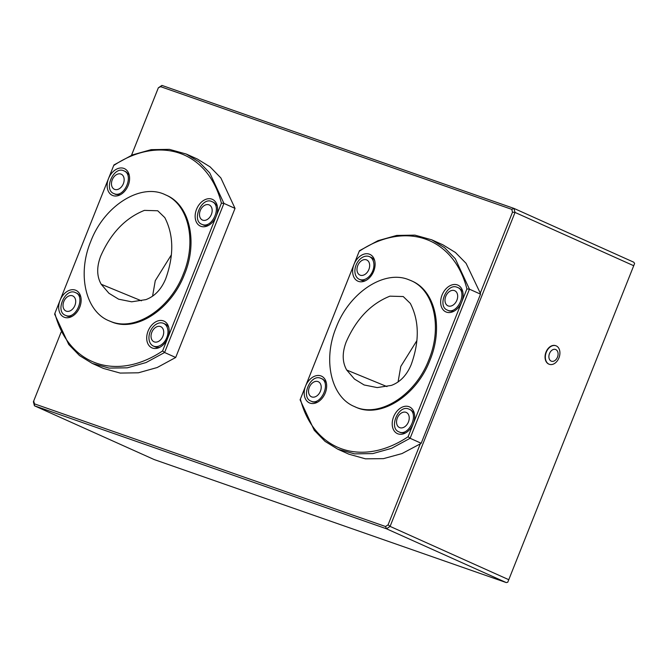 <?xml version="1.0" encoding="UTF-8"?>
<svg xmlns="http://www.w3.org/2000/svg" width="668" height="668" viewBox="0 0 668 668"><rect width="100%" height="100%" fill="white"/><g stroke="black" fill="none" stroke-linecap="round" stroke-linejoin="round"><path stroke-width="1" d="M152.563 296.208L155.268 280.677L171.4 254.8M101.194 284.251C96.735 276.385 96.551 267.05 100.643 256.245C110.688 233.316 125.283 218.027 144.413 210.387L157.715 210.762L164.804 217.609C173.772 235.094 174.064 255.502 165.681 278.84C161.255 289.453 154.642 296.383 145.841 299.631L131.671 301.802L118.62 299.189L108.951 293.277L101.194 284.251L141.449 300.809M398.07 381.979L400.783 366.448L416.907 340.58M346.7 370.03C342.241 362.165 342.066 352.829 346.158 342.016C356.203 319.095 370.79 303.806 389.92 296.166L403.23 296.542L410.311 303.389C419.279 320.874 419.571 341.281 411.196 364.619C406.77 375.232 400.149 382.163 391.348 385.411L377.186 387.582L364.127 384.968L354.466 379.057L346.7 370.03L386.956 386.588M511.763 209.351L513.993 208.416L633.782 262.215L634.6 263.468L633.715 265.73L515.028 212.424L512.498 212.19L511.763 209.351L160.671 86.681L158.341 87.809L161.932 85.412L513.993 208.416L515.028 212.424L390.087 526.392L508.774 579.699L507.747 582.237L506.294 582.588L154.241 459.584L34.444 405.785L34.452 403.856L385.545 526.518L388.083 524.831L420.297 443.869L401.977 453.589L383.465 458.64L365.479 458.832L348.896 454.19L337.791 449.205L325.032 441.364L314.261 430.284L300.091 399.84L359.426 250.734L377.954 240.689L396.7 235.428L414.937 235.136L431.737 239.812L444.504 247.653L455.284 258.733L469.445 289.177L410.11 438.283L408.106 436.722L413.283 423.696A14.671 10.404 114.2 0 1 404.073 433.624A14.671 10.404 114.2 0 1 392.358 426.009A14.671 10.404 114.2 0 1 400.382 408.156A14.671 10.404 114.2 0 1 413.851 411.847A14.671 10.404 114.2 0 1 413.283 423.696L461.738 301.953A14.671 10.404 114.2 0 1 452.52 311.881A14.671 10.404 114.2 0 1 440.93 298.963A14.671 10.404 114.2 0 1 457.313 284.902A14.671 10.404 114.2 0 1 462.298 290.104A14.671 10.404 114.2 0 1 461.738 301.953L466.915 288.927A113.034 80.202 -65.8 0 0 359.217 251.302L354.032 264.328A14.671 10.404 114.2 0 1 364.536 253.99A14.671 10.404 114.2 0 1 374.289 259.359A14.671 10.404 114.2 0 1 364.511 281.128A14.671 10.404 114.2 0 1 354.366 278.013A14.671 10.404 114.2 0 1 354.032 264.328L305.585 386.071A14.671 10.404 114.2 0 1 316.089 375.733A14.671 10.404 114.2 0 1 325.842 381.102A14.671 10.404 114.2 0 1 316.064 402.871A14.671 10.404 114.2 0 1 305.919 399.748A14.671 10.404 114.2 0 1 305.585 386.071L300.4 399.088A113.034 80.202 -65.8 0 0 408.106 436.722M506.294 582.588L386.496 528.789L34.444 405.785L33.4 401.777L61.114 332.13L33.4 401.777M508.774 579.699L633.715 265.73M388.083 524.831L390.087 526.392L386.496 528.789L385.545 526.518M33.709 401.017L34.452 403.856M131.479 155.318L158.341 87.809M158.124 88.376L131.496 155.31M160.671 86.681L161.932 85.412M431.745 239.812L442.834 244.789L455.426 252.496L466.08 263.334L480.284 293.143L512.498 212.19M549.238 364.26A9.836 6.922 -70.7 0 1 549.088 364.21A9.836 6.922 -70.7 0 1 546.006 352.086A9.836 6.922 -70.7 0 1 555.576 345.64A9.836 6.922 -70.7 0 1 555.718 345.698M167.777 337.916A14.671 10.404 114.2 0 1 161.063 346.542A14.671 10.404 114.2 0 1 158.558 347.844A14.671 10.404 114.2 0 1 146.851 340.229A14.671 10.404 114.2 0 1 154.867 322.377A14.671 10.404 114.2 0 1 168.344 326.076A14.671 10.404 114.2 0 1 167.777 337.916L216.223 216.173A14.671 10.404 114.2 0 1 207.013 226.101A14.671 10.404 114.2 0 1 200.959 226.352A14.671 10.404 114.2 0 1 198.914 204.942A14.671 10.404 114.2 0 1 216.791 204.333A14.671 10.404 114.2 0 1 216.223 216.173L221.409 203.155A113.034 80.202 -65.8 0 0 113.702 165.522L108.525 178.548A14.671 10.404 114.2 0 1 119.021 168.219A14.671 10.404 114.2 0 1 128.774 173.58A14.671 10.404 114.2 0 1 118.996 195.348A14.671 10.404 114.2 0 1 108.859 192.234A14.671 10.404 114.2 0 1 108.525 178.548L60.078 300.291A14.671 10.404 114.2 0 1 70.574 289.954A14.671 10.404 114.2 0 1 80.327 295.323A14.671 10.404 114.2 0 1 70.549 317.091A14.671 10.404 114.2 0 1 60.412 313.977A14.671 10.404 114.2 0 1 60.078 300.291L54.893 313.317A113.034 80.202 -65.8 0 0 162.591 350.942L167.777 337.916M165.297 194.755L166.407 195.256C189.512 204.834 198.196 241.749 184.426 274.523C171.292 308.833 137.182 331.846 112.65 322.31L108.784 320.707C85.546 311.204 77.104 274.181 90.714 241.549C104.191 205.627 140.856 182.623 165.297 194.755C188.535 204.266 196.976 241.29 183.366 273.922C170.373 308.382 135.946 331.336 111.539 321.809L108.784 320.707M54.893 313.317L113.702 165.522M162.591 350.942L164.595 352.504L146.075 362.549L127.329 367.817L109.093 368.101L92.293 363.434L79.517 355.585L68.746 344.504L54.584 314.06M113.919 164.963L132.439 154.909L151.193 149.649L169.422 149.365L186.222 154.032L198.997 161.873L209.769 172.954L223.93 203.398L164.595 352.504L175.692 357.48L157.172 367.534L138.426 372.794L120.19 373.078L103.39 368.419L92.284 363.425M186.23 154.032L197.327 159.017L210.086 166.858L220.849 177.922L235.027 208.383L223.93 203.398L221.409 203.155M168.745 327.378A12.425 8.818 -65.8 0 0 165.522 324.264L163.551 323.379A12.425 8.818 114.2 0 1 167.885 333.357A12.425 8.818 114.2 0 1 161.105 344.93A12.425 8.818 114.2 0 1 153.865 346.249A12.425 8.818 114.2 0 1 153.364 346.049A12.425 8.818 114.2 0 1 150.417 331.103A12.425 8.818 114.2 0 1 163.551 323.379M153.364 346.049L155.335 346.934A12.425 8.818 -65.8 0 0 159.811 347.285M201.836 224.314C191.14 220.373 201.886 196.342 211.965 201.627C222.361 205.393 212.499 228.848 202.312 224.506L204.283 225.392L208.266 225.534M217.2 205.644L213.952 202.521M123.956 170.883C134.343 174.649 124.482 198.095 114.303 193.753L113.827 193.561C103.131 189.628 113.869 165.589 123.956 170.883L125.935 171.768L129.183 174.891M120.257 194.78L115.798 194.446M65.38 315.304C54.684 311.371 65.422 287.332 75.509 292.626C85.896 296.392 76.035 319.838 65.856 315.496L67.827 316.381L71.81 316.523M80.736 296.634L77.488 293.511L75.509 292.626M235.027 208.383L175.692 357.48M154.316 341.916A8.283 5.878 114.2 0 1 154.091 328.706A8.283 5.878 114.2 0 1 163.718 332.071A8.283 5.878 114.2 0 1 154.316 341.916M202.763 220.173A8.283 5.878 114.2 0 1 202.538 206.963A8.283 5.878 114.2 0 1 212.165 210.328A8.283 5.878 114.2 0 1 202.763 220.173M114.754 189.428A8.283 5.878 114.2 0 1 114.529 176.21A8.283 5.878 114.2 0 1 124.156 179.575A8.283 5.878 114.2 0 1 114.754 189.428M66.307 311.171A8.283 5.878 114.2 0 1 66.082 297.953A8.283 5.878 114.2 0 1 75.709 301.318A8.283 5.878 114.2 0 1 66.307 311.171M410.812 280.535L411.914 281.036C435.16 290.772 443.585 327.412 430.008 360.135C416.448 396.207 379.825 418.995 355.409 406.979L354.291 406.486C331.061 396.976 322.611 359.96 336.229 327.328C349.222 292.868 383.649 269.914 408.048 279.441L410.812 280.535C434.041 290.046 442.492 327.061 428.873 359.693C415.404 395.615 378.731 418.627 354.291 406.486M317.935 381.57A8.283 5.878 114.2 0 1 318.16 394.78A8.283 5.878 114.2 0 1 308.532 391.423A8.283 5.878 114.2 0 1 317.935 381.57M320.548 378.213L321.024 378.397C331.712 382.338 320.966 406.378 310.896 401.084C300.5 397.318 310.353 373.863 320.548 378.213M310.887 401.084L312.858 401.969L317.317 402.303M326.251 382.413L323.003 379.29M454.399 290.58A8.283 5.878 114.2 0 1 454.624 303.79A8.283 5.878 114.2 0 1 444.988 300.425A8.283 5.878 114.2 0 1 454.399 290.58M457.004 287.215L457.488 287.407C468.168 291.34 457.43 315.379 447.351 310.094C436.955 306.32 446.817 282.873 457.004 287.215M447.351 310.094L449.322 310.979L453.781 311.313M462.707 291.415L459.459 288.292L457.488 287.407M466.915 288.927L469.445 289.177L480.534 294.154L421.199 443.26L410.11 438.283L391.582 448.328L372.836 453.589L354.608 453.873L337.799 449.205M359.217 251.302L359.426 250.734M300.091 399.84L300.4 399.088M374.69 260.662A12.425 8.818 -65.8 0 0 371.466 257.547L369.496 256.662A12.425 8.818 114.2 0 1 373.829 266.641A12.425 8.818 114.2 0 1 367.058 278.214A12.425 8.818 114.2 0 1 359.317 279.333A12.425 8.818 114.2 0 1 356.211 264.737A12.425 8.818 114.2 0 1 368.995 256.47A12.425 8.818 114.2 0 1 369.496 256.662M359.317 279.333L361.288 280.218A12.425 8.818 -65.8 0 0 365.755 280.568M405.334 433.056L400.875 432.722L398.905 431.837C388.509 428.063 398.37 404.616 408.557 408.958L409.033 409.15C419.721 413.083 408.983 437.123 398.905 431.837M411.004 410.035L414.26 413.166M480.284 293.143L480.534 294.154M421.199 443.26L420.297 443.869M366.381 259.827A8.283 5.878 114.2 0 1 366.607 273.045A8.283 5.878 114.2 0 1 356.979 269.68A8.283 5.878 114.2 0 1 366.381 259.827M405.952 412.315A8.283 5.878 114.2 0 1 406.169 425.533A8.283 5.878 114.2 0 1 396.541 422.168A8.283 5.878 114.2 0 1 405.952 412.315M555.784 349.564A6.212 4.367 -70.7 0 1 555.801 359.768A6.212 4.367 -70.7 0 1 548.879 356.662A6.212 4.367 -70.7 0 1 555.784 349.564M556.26 345.899A9.836 6.922 -70.7 0 1 559.058 357.597A9.836 6.922 -70.7 0 1 549.38 364.319A9.836 6.922 -70.7 0 1 546.307 352.195A9.836 6.922 -70.7 0 1 555.868 345.748A9.836 6.922 -70.7 0 1 556.26 345.899M211.973 201.627L213.944 202.513M113.827 193.57L115.798 194.455M321.024 378.397L322.995 379.282M409.041 409.15L411.012 410.035"/></g></svg>
